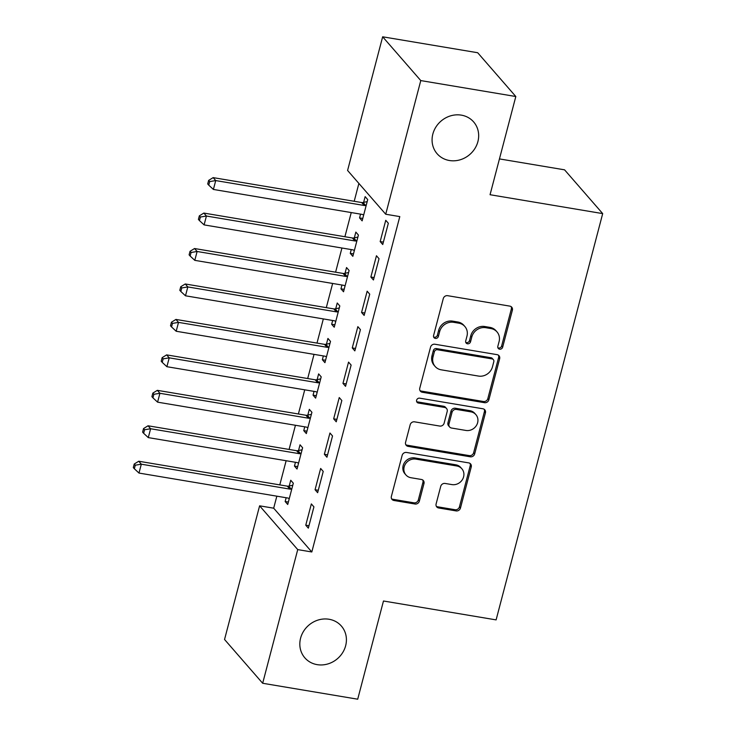 <?xml version="1.0" encoding="UTF-8"?>
<svg xmlns="http://www.w3.org/2000/svg" width="736" height="736" viewBox="0 0 736 736"><rect width="100%" height="100%" fill="white"/><g stroke="black" fill="none" stroke-linecap="round" stroke-linejoin="round"><path stroke-width="1.1" d="M499.615 349.186A2.604 2.364 138.9 0 0 502.67 347.153L512.376 310.178A3.717 3.376 138.9 0 0 509.827 306.121L447.644 295.688A3.717 3.376 138.9 0 0 443.274 298.586L433.578 335.561A2.604 2.364 138.9 0 0 435.353 338.404A2.604 2.364 138.9 0 0 438.408 336.37L439.668 331.586A11.886 10.819 138.9 0 1 453.643 322.313L458.822 323.178A11.886 10.819 138.9 0 1 464.867 326.508A11.886 10.819 138.9 0 1 466.964 336.168L465.704 340.952A2.604 2.364 138.9 0 0 467.489 343.795A2.604 2.364 138.9 0 0 470.543 341.762L471.794 336.978A11.886 10.819 138.9 0 1 485.778 327.695L490.958 328.569A11.886 10.819 138.9 0 1 497.002 331.899A11.886 10.819 138.9 0 1 499.091 341.559L497.84 346.343A2.604 2.364 138.9 0 0 499.615 349.186M497.895 347.769A2.604 2.364 138.9 0 0 501.639 345.966L511.345 308.991A3.717 3.376 138.9 0 0 511.124 306.636M433.624 336.987A2.604 2.364 138.9 0 0 437.377 335.193L438.638 330.409L439.668 331.586M465.759 342.378A2.604 2.364 138.9 0 0 469.513 340.584L470.764 335.8L471.794 336.978M329.075 619.261A24.214 22.034 138.9 0 0 303.618 631.203A24.214 22.034 138.9 0 0 304.86 657.855A24.214 22.034 138.9 0 0 317.17 664.645A24.214 22.034 138.9 0 0 342.617 652.703A24.214 22.034 138.9 0 0 341.375 626.051A24.214 22.034 138.9 0 0 329.075 619.261M461.325 115.138A24.214 22.034 138.9 0 0 435.878 127.08A24.214 22.034 138.9 0 0 437.11 153.732A24.214 22.034 138.9 0 0 449.42 160.512A24.214 22.034 138.9 0 0 474.867 148.571A24.214 22.034 138.9 0 0 473.634 121.918A24.214 22.034 138.9 0 0 461.325 115.138M436.117 503.921A3.717 3.376 138.9 0 0 438.656 507.978L456.108 510.913A3.717 3.376 138.9 0 0 460.478 508.006L471.242 466.946A3.717 3.376 138.9 0 0 468.703 462.889L406.511 452.456A3.717 3.376 138.9 0 0 402.15 455.354L391.377 496.423A3.717 3.376 138.9 0 0 393.916 500.48L414.994 504.013A3.717 3.376 138.9 0 0 419.364 501.115L423.973 483.543A3.717 3.376 138.9 0 0 421.424 479.476L410.973 477.728A9.936 9.044 138.9 0 1 405.922 474.941A9.936 9.044 138.9 0 1 405.416 464.011A9.936 9.044 138.9 0 1 415.858 459.108L456.798 465.98A9.936 9.044 138.9 0 1 461.849 468.758A9.936 9.044 138.9 0 1 462.355 479.697A9.936 9.044 138.9 0 1 451.922 484.592L445.096 483.451A3.717 3.376 138.9 0 0 440.726 486.349L436.117 503.921M276.837 496.174L273.682 508.19L311.816 551.972L399.795 216.596L385.719 214.231L347.585 170.458L382.656 36.8L420.78 80.583L385.719 214.231M311.816 551.972L297.73 549.608L262.669 683.266L224.544 639.483L259.606 505.825L297.73 549.608M382.656 36.8L477.692 52.734L515.816 96.517L490.056 194.718L602.692 213.606L496.11 619.887L383.474 600.999L357.705 699.2L262.669 683.266M515.816 96.517L420.78 80.583M484.5 402.684A3.717 3.376 138.9 0 0 488.87 399.786L499.643 358.726A3.717 3.376 138.9 0 0 497.094 354.66L434.902 344.236A3.717 3.376 138.9 0 0 430.542 347.134L419.768 388.194A3.717 3.376 138.9 0 0 422.308 392.251L484.5 402.684L483.469 401.506A3.717 3.376 138.9 0 0 487.839 398.599L498.612 357.54A3.717 3.376 138.9 0 0 498.392 355.175M485.438 412.832L474.674 453.9A3.717 3.376 138.9 0 1 470.304 456.798L408.112 446.366A3.717 3.376 138.9 0 1 405.573 442.308L410.182 424.736A3.717 3.376 138.9 0 1 414.552 421.838L439.769 426.061A3.717 3.376 138.9 0 0 444.139 423.163L447.194 411.507A3.717 3.376 138.9 0 0 444.654 407.45L418.398 403.043A2.604 2.364 138.9 0 1 416.944 399.455A2.604 2.364 138.9 0 1 419.676 398.167L482.899 408.774A3.717 3.376 138.9 0 1 485.438 412.832L484.408 411.654L473.644 452.714L474.674 453.9M602.692 213.606L564.567 169.832L499.45 158.912M315.063 489.734L317.639 492.697L323.224 471.426L320.648 468.464L315.063 489.734L318.274 490.277M295.449 462.291L294.455 466.072L297.031 469.034L302.616 447.755L300.04 444.802L298.531 450.542M333.666 418.83L336.242 421.792L341.826 400.522L339.25 397.56L333.666 418.83L336.876 419.373M314.051 391.386L313.058 395.168L315.634 398.13L321.209 376.86L318.633 373.897L317.133 379.638M352.268 347.926L354.844 350.888L360.428 329.618L357.852 326.655L352.268 347.926L355.479 348.468M332.654 320.482L331.66 324.263L334.236 327.226L339.811 305.955L337.235 302.993L335.736 308.734M370.87 277.021L373.446 279.984L379.031 258.713L376.455 255.751L370.87 277.021L374.081 277.564M351.256 249.578L350.262 253.359L352.838 256.321L358.414 235.051L355.838 232.088L354.338 237.829M358.883 183.42L354.2 201.278M351.238 212.566L344.899 236.734M341.936 248.014L335.598 272.182M332.635 283.47L326.296 307.639M323.334 318.918L316.995 343.086M314.033 354.366L307.694 378.543M304.741 389.822L298.393 413.991M295.44 425.27L289.092 449.448M286.138 460.727L279.79 484.895M360.548 214.121L359.564 217.911L362.14 220.864L367.715 199.594L365.139 196.641L363.63 202.372M380.172 241.574L382.748 244.527L388.332 223.256L385.747 220.303L380.172 241.574L383.382 242.107M341.955 285.025L340.961 288.816L343.537 291.769L349.112 270.498L346.536 267.545L345.037 273.277M361.569 312.478L364.145 315.431L369.73 294.161L367.154 291.208L361.569 312.478L364.78 313.012M323.352 355.93L322.359 359.72L324.935 362.673L330.51 341.403L327.934 338.45L326.434 344.181M342.967 383.382L345.543 386.336L351.127 365.065L348.551 362.112L342.967 383.382L346.178 383.916M304.75 426.834L303.756 430.624L306.332 433.578L311.917 412.307L309.332 409.345L307.832 415.086M324.364 454.287L326.94 457.24L332.525 435.97L329.949 433.016L324.364 454.287L327.575 454.82M286.148 497.738L285.154 501.52L287.73 504.482L293.314 483.212L290.738 480.249L289.23 485.99M305.762 525.191L308.338 528.144L313.922 506.874L311.346 503.921L305.762 525.191L308.973 525.725M273.682 508.19L259.606 505.825M359.564 217.911L362.774 218.445M350.262 253.359L353.473 253.902M340.961 288.816L344.172 289.349M331.66 324.263L334.871 324.806M322.359 359.72L325.57 360.254M313.058 395.168L316.268 395.71M303.756 430.624L306.967 431.158M294.455 466.072L297.666 466.615M285.154 501.52L288.365 502.062M497.002 331.899L495.972 330.712A11.886 10.819 138.9 0 0 489.928 327.382L490.958 328.569M470.764 335.8A11.886 10.819 138.9 0 1 484.748 326.517L489.928 327.382M464.867 326.508L463.836 325.321A11.886 10.819 138.9 0 0 457.792 321.991L458.822 323.178M438.638 330.409A11.886 10.819 138.9 0 1 452.612 321.126L457.792 321.991M419.98 390.558A3.717 3.376 138.9 0 0 421.277 391.074L483.469 401.506M493.801 361.744A2.604 2.364 138.9 0 0 492.016 358.901L437.432 349.747A2.604 2.364 138.9 0 0 434.369 351.771L433.044 356.822A11.886 10.819 138.9 0 0 435.142 366.482A11.886 10.819 138.9 0 0 441.186 369.812L478.492 376.068A11.886 10.819 138.9 0 0 492.476 366.786L493.801 361.744M493.341 359.628L492.31 358.441A2.604 2.364 138.9 0 0 490.986 357.714L492.016 358.901M435.142 366.482L434.111 365.295A11.886 10.819 138.9 0 1 432.014 355.635L433.338 350.594A2.604 2.364 138.9 0 1 436.402 348.56L490.986 357.714M405.784 444.673A3.717 3.376 138.9 0 0 407.082 445.188L469.274 455.612A3.717 3.376 138.9 0 0 473.644 452.714M446.54 408.489L445.51 407.302A3.717 3.376 138.9 0 0 443.624 406.263L417.367 401.856L418.398 403.043M416.668 401.626A2.604 2.364 138.9 0 0 417.367 401.856M465.943 430.45A9.936 9.044 138.9 0 0 476.385 425.555A9.936 9.044 138.9 0 0 475.879 414.616A9.936 9.044 138.9 0 0 470.828 411.838L456.403 409.418A3.717 3.376 138.9 0 0 452.033 412.316L448.978 423.973A3.717 3.376 138.9 0 0 451.518 428.03L465.943 430.45M475.879 414.616L474.849 413.439A9.936 9.044 138.9 0 0 469.798 410.651L470.828 411.838M449.632 426.99L448.601 425.813A3.717 3.376 138.9 0 1 447.948 422.795L451.002 411.13A3.717 3.376 138.9 0 1 455.372 408.232L469.798 410.651M484.408 411.654A3.717 3.376 138.9 0 0 484.196 409.29M461.849 468.758L460.819 467.581A9.936 9.044 138.9 0 0 455.768 464.793L456.798 465.98M405.922 474.941L404.892 473.763A9.936 9.044 138.9 0 1 404.386 462.824A9.936 9.044 138.9 0 1 414.828 457.93L455.768 464.793M391.589 498.778A3.717 3.376 138.9 0 0 392.886 499.293L413.963 502.826A3.717 3.376 138.9 0 0 418.333 499.928L422.942 482.356A3.717 3.376 138.9 0 0 422.722 479.992M436.328 506.285A3.717 3.376 138.9 0 0 437.626 506.8L455.078 509.726A3.717 3.376 138.9 0 0 459.448 506.828L470.212 465.759A3.717 3.376 138.9 0 0 470 463.404M367.19 201.609L363.06 202.501A3.781 3.441 -41.1 0 1 361.68 202.538L213.146 177.624L215.722 180.578L213.394 189.446L361.937 214.36A3.781 3.441 -41.1 0 1 363.179 214.829L363.639 215.133M366.215 205.335L365.636 205.454A3.781 3.441 -41.1 0 1 364.256 205.491L215.722 180.578L209.668 181.59L208.638 180.403L207.708 183.945L208.739 185.132L209.668 181.59M213.394 189.446L208.739 185.132M208.638 180.403L213.146 177.624M357.889 237.066L353.758 237.949A3.781 3.441 -41.1 0 1 352.378 237.986L203.844 213.072L206.42 216.034L204.093 224.894L352.636 249.808A3.781 3.441 -41.1 0 1 353.878 250.286L354.338 250.58M356.914 240.782L356.334 240.911A3.781 3.441 -41.1 0 1 354.954 240.948L206.42 216.034L200.367 217.037L199.336 215.85L198.407 219.402L199.438 220.579L200.367 217.037M204.093 224.894L199.438 220.579M199.336 215.85L203.844 213.072M348.588 272.513L344.457 273.406A3.781 3.441 -41.1 0 1 343.077 273.442L194.543 248.529L197.119 251.482L194.792 260.351L343.335 285.255A3.781 3.441 -41.1 0 1 344.577 285.734L345.037 286.028M347.613 276.239L347.042 276.359A3.781 3.441 -41.1 0 1 345.653 276.396L197.119 251.482L191.075 252.485L190.035 251.307L189.106 254.849L190.136 256.036L191.075 252.485M194.792 260.351L190.136 256.036M190.035 251.307L194.543 248.529M339.287 307.97L335.165 308.853A3.781 3.441 -41.1 0 1 333.776 308.89L185.242 283.976L187.818 286.939L185.49 295.798L334.034 320.712A3.781 3.441 -41.1 0 1 335.276 321.19L335.736 321.485M338.312 311.687L337.741 311.816A3.781 3.441 -41.1 0 1 336.352 311.852L187.818 286.939L181.774 287.942L180.743 286.755L179.805 290.306L180.835 291.484L181.774 287.942M185.49 295.798L180.835 291.484M180.743 286.755L185.242 283.976M329.986 343.418L325.864 344.31A3.781 3.441 -41.1 0 1 324.475 344.347L175.941 319.433L178.517 322.386L176.189 331.255L324.732 356.16A3.781 3.441 -41.1 0 1 325.974 356.638L326.434 356.932M329.01 347.144L328.44 347.263A3.781 3.441 -41.1 0 1 327.06 347.3L178.517 322.386L172.472 323.389L171.442 322.212L170.513 325.754L171.543 326.94L172.472 323.389M176.189 331.255L171.543 326.94M171.442 322.212L175.941 319.433M320.684 378.874L316.563 379.758A3.781 3.441 -41.1 0 1 315.183 379.794L166.64 354.881L169.216 357.843L166.888 366.703L315.431 391.616A3.781 3.441 -41.1 0 1 316.673 392.095L317.142 392.389M319.709 382.591L319.139 382.72A3.781 3.441 -41.1 0 1 317.759 382.757L169.216 357.843L163.171 358.846L162.141 357.659L161.212 361.21L162.242 362.388L163.171 358.846M166.888 366.703L162.242 362.388M162.141 357.659L166.64 354.881M311.383 414.322L307.262 415.214A3.781 3.441 -41.1 0 1 305.882 415.242L157.338 390.338L159.914 393.291L157.587 402.16L306.13 427.064A3.781 3.441 -41.1 0 1 307.372 427.542L307.841 427.837M310.408 418.048L309.838 418.168A3.781 3.441 -41.1 0 1 308.458 418.204L159.914 393.291L153.87 394.294L152.84 393.116L151.91 396.658L152.941 397.845L153.87 394.294M157.587 402.16L152.941 397.845M152.84 393.116L157.338 390.338M302.082 449.779L297.96 450.662A3.781 3.441 -41.1 0 1 296.58 450.699L148.037 425.785L150.613 428.748L148.286 437.607L296.829 462.521A3.781 3.441 -41.1 0 1 298.071 462.999L298.54 463.294M301.107 453.496L300.536 453.624A3.781 3.441 -41.1 0 1 299.156 453.652L150.613 428.748L144.569 429.75L143.538 428.564L142.609 432.115L143.64 433.292L144.569 429.75M148.286 437.607L143.64 433.292M143.538 428.564L148.037 425.785M292.781 485.226L288.659 486.11A3.781 3.441 -41.1 0 1 287.279 486.146L138.736 461.242L141.312 464.195L138.984 473.064L287.528 497.968A3.781 3.441 -41.1 0 1 288.779 498.447L289.239 498.741M291.806 488.952L291.235 489.072A3.781 3.441 -41.1 0 1 289.855 489.109L141.312 464.195L135.268 465.198L134.237 464.02L133.308 467.562L134.338 468.749L135.268 465.198M138.984 473.064L134.338 468.749M134.237 464.02L138.736 461.242M501.639 345.966L502.67 347.153M437.377 335.193L438.408 336.37M469.513 340.584L470.543 341.762M484.748 326.517L485.778 327.695M452.612 321.126L453.643 322.313M511.345 308.991L512.376 310.178M421.277 391.074L422.308 392.251M498.612 357.54L499.643 358.726M487.839 398.599L488.87 399.786M436.402 348.56L437.432 349.747M433.338 350.594L434.369 351.771M432.014 355.635L433.044 356.822M469.274 455.612L470.304 456.798M407.082 445.188L408.112 446.366M443.624 406.263L444.654 407.45M455.372 408.232L456.403 409.418M451.002 411.13L452.033 412.316M447.948 422.795L448.978 423.973M414.828 457.93L415.858 459.108M422.942 482.356L423.973 483.543M418.333 499.928L419.364 501.115M413.963 502.826L414.994 504.013M392.886 499.293L393.916 500.48M470.212 465.759L471.242 466.946M459.448 506.828L460.478 508.006M455.078 509.726L456.108 510.913M437.626 506.8L438.656 507.978M363.06 202.501L365.636 205.454M361.68 202.538L364.256 205.491M353.758 237.949L356.334 240.911M352.378 237.986L354.954 240.948M344.457 273.406L347.042 276.359M343.077 273.442L345.653 276.396M335.165 308.853L337.741 311.816M333.776 308.89L336.352 311.852M325.864 344.31L328.44 347.263M324.475 344.347L327.06 347.3M316.563 379.758L319.139 382.72M315.183 379.794L317.759 382.757M307.262 415.214L309.838 418.168M305.882 415.242L308.458 418.204M297.96 450.662L300.536 453.624M296.58 450.699L299.156 453.652M288.659 486.11L291.235 489.072M287.279 486.146L289.855 489.109"/></g></svg>
